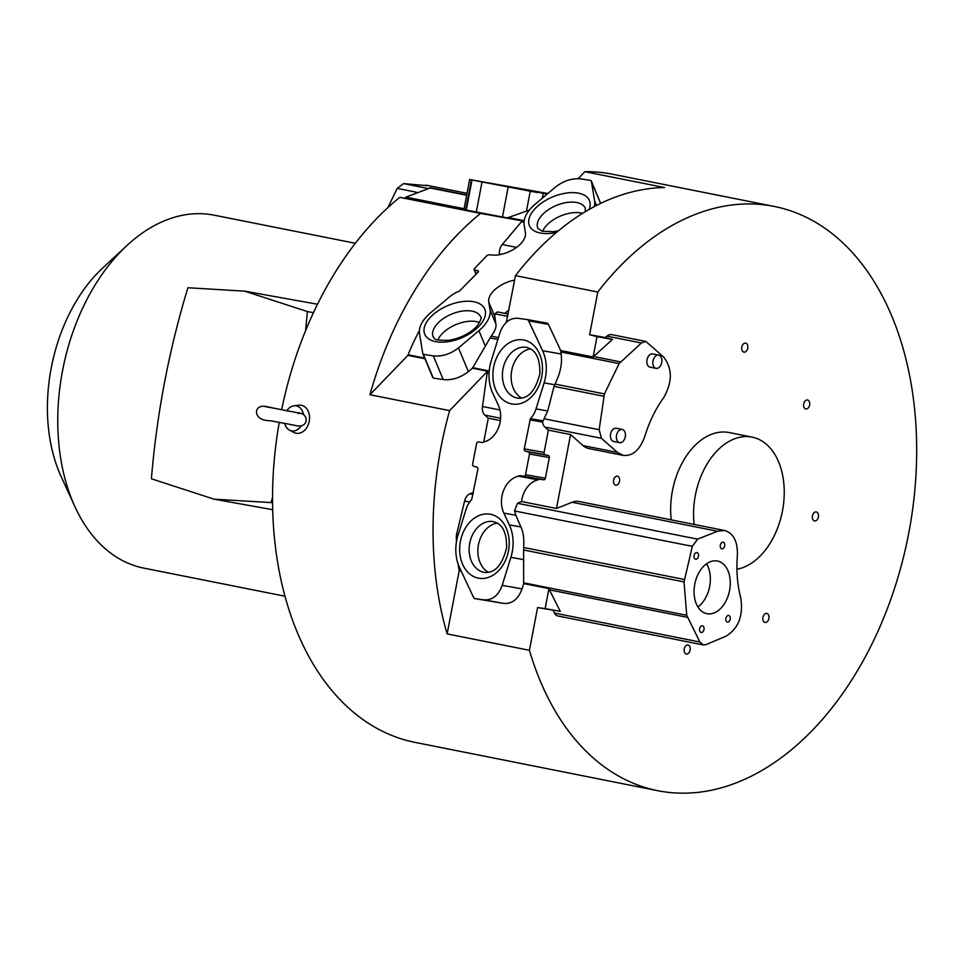 <?xml version="1.0" encoding="UTF-8"?>
<svg xmlns="http://www.w3.org/2000/svg" width="964" height="964" viewBox="0 0 964 964"><rect width="100%" height="100%" fill="white"/><g stroke="black" fill="none" stroke-linecap="round" stroke-linejoin="round"><path stroke-width="1.45" d="M547.239 194.029L469.637 179.509L464.19 209.345L399.771 197.331A297.876 195.812 101.3 0 0 281.693 409.495M279.235 422.413A297.876 195.812 101.3 0 0 415.062 742.376L657.834 790.709A297.876 195.812 -78.7 0 1 529.429 650.29L537.575 607.573L560.289 611.357L545.13 608.621L548.95 588.606A6.736 4.422 101.3 0 0 549.42 589.86L560.289 611.357M611.574 334.629A9.423 6.194 101.3 0 0 611.501 334.604A9.423 6.194 101.3 0 0 611.429 334.592A9.423 6.194 101.3 0 0 607.007 336.135L605.416 337.569L612.465 339.436L593.595 356.523A6.736 4.422 101.3 0 0 593.125 356.993L597.005 336.653L589.619 334.737L597.764 292.02A297.876 195.812 -78.7 0 1 771.803 205.971A297.876 195.812 -78.7 0 1 774.152 206.417A297.876 195.812 -78.7 0 1 908.389 535.008A297.876 195.812 -78.7 0 1 660.183 791.155A297.876 195.812 -78.7 0 1 657.834 790.709M458.225 564.289A175.496 115.367 101.3 0 0 459.033 569.953A6.736 4.422 101.3 0 0 459.189 570.736L447.139 633.902L529.429 650.29M447.139 633.902A297.876 195.812 -78.7 0 1 449.622 410.616L487.591 371.212L472.432 368.2L468.384 371.622C460.346 377.792 451.959 380.455 443.223 379.587L433.306 355.885L423.317 354.33L433.234 378.033L443.223 379.587M419.364 330.652A175.496 115.367 101.3 0 0 408.097 354.812A6.736 4.422 101.3 0 0 407.893 355.354L369.935 394.746L449.622 410.616M369.935 394.746A297.876 195.812 -78.7 0 1 480.554 213.418L522.355 220.925L507.269 217.924L529.381 210.068M399.771 197.331L480.554 213.418M774.152 206.417L612.188 174.171A297.876 195.812 101.3 0 0 609.838 173.725A297.876 195.812 101.3 0 0 584.883 171.688L578.159 178.677M286.971 410.507A12.737 9.592 100.2 0 1 293.96 405.796A12.737 9.592 100.2 0 1 303.359 414.171L303.949 414.749M301.117 425.919A12.737 9.592 100.2 0 1 291.538 430.896A12.737 9.592 100.2 0 1 289.574 430.197L293.863 432.438A14.219 10.712 -79.8 0 0 309.239 421.34A14.219 10.712 -79.8 0 0 298.756 405.193L293.96 405.796M579.46 501.581A26.751 17.593 101.3 0 0 579.256 501.545A26.751 17.593 101.3 0 0 579.039 501.497A26.751 17.593 101.3 0 0 572.086 502.28L556.481 508.474L570.58 434.559L583.039 445.597A26.751 17.593 101.3 0 0 588.871 448.561L623.491 455.454C632.95 456.08 640.048 449.742 644.808 436.415C649.218 421.931 655.46 409.11 663.509 397.939C672.535 382.238 672.583 368.597 663.654 357.042L645.88 341.449L611.501 334.604M484.157 441.849A23.69 17.858 -79.8 0 0 498.28 405.061L492.785 393.3A37.427 28.197 100.2 0 1 489.893 366.212A37.427 28.197 100.2 0 1 491.23 360.837L499.918 332.845C503.666 322.723 509.655 317.867 517.909 318.289L527.657 319.638L528.609 320.831L542.575 350.679A37.114 27.968 100.2 0 1 544.118 382.853L536.044 408.881A20.786 15.665 100.2 0 1 530.417 418.593L524.259 448.863A2.024 1.518 -79.8 0 0 525.308 451.128L528.537 451.971A1.82 1.374 100.2 0 1 529.477 454.008L525.537 474.686A1.82 1.374 100.2 0 1 523.91 476.216L520.126 475.686A3.76 2.832 -79.8 0 0 518.439 476.12L537.828 479.891A23.69 17.858 100.2 0 0 521.849 499.545A23.69 17.858 100.2 0 0 521.536 501.521L517.475 503.28L697.599 539.141L692.321 546.347L514.523 510.956L517.475 503.28M514.523 510.956L515.873 515.282L503.835 513.113L509.341 524.874A37.427 28.197 100.2 0 1 510.884 557.325L502.208 585.329C498.46 595.439 492.459 600.295 484.217 599.885L474.457 598.536L473.505 597.331L459.539 567.495A37.114 27.968 100.2 0 1 456.671 540.647A37.114 27.968 100.2 0 1 458.008 535.309L466.082 509.293A20.786 15.665 100.2 0 1 471.697 499.581L477.867 469.299A2.024 1.518 -79.8 0 0 476.806 467.034L473.589 466.202A1.82 1.374 100.2 0 1 472.637 464.154L476.578 443.488A1.82 1.374 100.2 0 1 478.204 441.958L481.988 442.476A3.76 2.832 -79.8 0 0 483.675 442.054L484.157 441.837M517.957 476.324A23.69 17.858 -79.8 0 0 502.003 495.966A23.69 17.858 -79.8 0 0 503.835 513.113M509.341 524.874L520.885 526.947C523.283 531.767 524.211 538.611 523.645 547.492L523.621 582.81L686.73 615.285L699.852 642L703.407 644.952L705.973 644.627L726.025 636.18C738.544 628.371 743.449 615.622 740.762 597.933C737.327 584.738 736.207 570.616 737.388 555.553C737.834 541.515 733.532 533.152 724.494 530.465L579.256 501.545M422.774 353.487L419.497 333.472A37.114 20.015 157.3 0 1 427.004 316.156A37.114 20.015 157.3 0 1 430.547 312.854L449.525 296.852A20.786 11.207 157.3 0 1 459.43 291.08L478.036 272.234A2.024 1.085 -22.7 0 0 478.397 271.161A2.024 1.085 -22.7 0 0 477.795 270.715L474.649 269.944A1.82 0.976 157.3 0 1 474.095 269.546A1.82 0.976 157.3 0 1 474.433 268.582L486.844 255.689A1.82 0.976 157.3 0 1 489.206 254.833L495.665 255.195A23.69 12.773 -22.7 0 0 525.428 232.782L524.139 224.889A37.427 20.184 157.3 0 1 531.718 207.429A37.427 20.184 157.3 0 1 535.285 204.103L555.71 186.883C563.747 180.714 572.134 178.051 580.87 178.906L590.86 180.473L591.402 181.304L594.619 200.946A38.548 20.786 157.3 0 1 594.318 206.585M469.637 179.509L547.841 193.523M507.715 316.361L494.942 313.818L497.52 311.914M494.942 313.818L494.797 316.481L488.736 302.021L490.037 309.914A37.427 20.184 157.3 0 1 478.891 330.7L458.466 347.92C450.429 354.089 442.042 356.752 433.306 355.885M514.631 280.102A23.69 12.773 -22.7 0 0 493.544 290.971A23.69 12.773 -22.7 0 0 488.736 302.021M542.551 231.36A25.775 13.906 157.3 0 1 546.925 225.01A25.775 13.906 157.3 0 1 582.569 213.345M437.885 339.955A25.775 13.906 157.3 0 1 442.271 333.616A25.775 13.906 157.3 0 1 479.59 322.518M537.828 479.891A1.976 1.482 -79.8 0 0 538.286 479.686A3.76 2.832 100.2 0 1 539.985 479.265L543.756 479.783A1.82 1.374 -79.8 0 0 545.383 478.252L549.335 457.587A1.82 1.374 -79.8 0 0 548.383 455.538L545.154 454.707A2.024 1.518 100.2 0 1 544.106 452.429L548.359 430.137L570.58 434.559M521.741 398.12A25.775 19.425 100.2 0 1 511.715 370.538A25.775 19.425 100.2 0 1 530.598 348.872M488.483 572.351A25.775 19.425 100.2 0 1 478.457 544.756A25.775 19.425 100.2 0 1 497.34 523.103M707.13 613.731A26.859 17.665 101.3 0 0 729.531 590.655A26.859 17.665 101.3 0 0 717.421 561.024A26.859 17.665 101.3 0 0 717.204 560.976A26.859 17.665 101.3 0 0 694.803 584.063A26.859 17.665 101.3 0 0 706.901 613.694A26.859 17.665 101.3 0 0 707.13 613.731M706.516 563.807A26.859 17.665 -78.7 0 1 697.912 606.922M721.879 548.853A3.374 2.217 101.3 0 0 724.687 545.961A3.374 2.217 101.3 0 0 723.169 542.238A3.374 2.217 101.3 0 0 723.145 542.238A3.374 2.217 101.3 0 0 720.325 545.13A3.374 2.217 101.3 0 0 721.843 548.853A3.374 2.217 101.3 0 0 721.879 548.853M695.622 559.241A3.374 2.217 101.3 0 0 698.43 556.349A3.374 2.217 101.3 0 0 696.912 552.625A3.374 2.217 101.3 0 0 696.888 552.625A3.374 2.217 101.3 0 0 694.068 555.517A3.374 2.217 101.3 0 0 695.598 559.241A3.374 2.217 101.3 0 0 695.622 559.241M727.446 622.093A3.374 2.217 101.3 0 0 730.254 619.189A3.374 2.217 101.3 0 0 728.736 615.478A3.374 2.217 101.3 0 0 728.712 615.466A3.374 2.217 101.3 0 0 725.892 618.37A3.374 2.217 101.3 0 0 727.41 622.081A3.374 2.217 101.3 0 0 727.446 622.093M701.19 632.48A3.374 2.217 101.3 0 0 703.997 629.576A3.374 2.217 101.3 0 0 702.479 625.865A3.374 2.217 101.3 0 0 702.455 625.853A3.374 2.217 101.3 0 0 699.635 628.757A3.374 2.217 101.3 0 0 701.165 632.468A3.374 2.217 101.3 0 0 701.19 632.48M652.749 353.945A6.736 4.434 101.2 0 0 652.688 353.933A6.736 4.434 101.2 0 0 652.64 353.933A6.736 4.434 101.2 0 0 647.025 359.729A6.736 4.434 101.2 0 0 650.061 367.163A6.736 4.434 101.2 0 0 650.122 367.163M656.086 368.356A6.736 4.434 -78.8 0 1 656.038 368.344A6.736 4.434 -78.8 0 1 653.002 360.91A6.736 4.434 -78.8 0 1 658.617 355.113A6.736 4.434 -78.8 0 1 658.665 355.126A6.736 4.434 -78.8 0 1 661.714 362.56A6.736 4.434 -78.8 0 1 656.086 368.356L650.061 367.163M616.309 428.257A6.736 4.434 101.2 0 0 616.261 428.245A6.736 4.434 101.2 0 0 616.201 428.233A6.736 4.434 101.2 0 0 610.586 434.029A6.736 4.434 101.2 0 0 613.634 441.464A6.736 4.434 101.2 0 0 613.682 441.476M619.659 442.669A6.736 4.434 -78.8 0 1 619.611 442.657A6.736 4.434 -78.8 0 1 616.562 435.222A6.736 4.434 -78.8 0 1 622.178 429.426A6.736 4.434 -78.8 0 1 622.238 429.438A6.736 4.434 -78.8 0 1 625.274 436.873A6.736 4.434 -78.8 0 1 619.659 442.669M285.043 596.234L143.829 568.121A179.943 118.283 -78.7 0 1 74.915 506.63A179.943 118.283 -78.7 0 1 62.54 370.706A179.943 118.283 -78.7 0 1 126.886 245.567A179.943 118.283 -78.7 0 1 212.683 214.9A179.943 118.283 -78.7 0 1 214.104 215.165L355.318 243.277M74.915 506.63L61.094 476.433A143.552 94.364 -78.7 0 1 51.225 367.995A143.552 94.364 -78.7 0 1 102.558 268.161L126.886 245.567M805.796 408.989A4.579 3.013 101.3 0 0 809.615 405.049A4.579 3.013 101.3 0 0 807.555 399.988A4.579 3.013 101.3 0 0 807.519 399.988A4.579 3.013 101.3 0 0 803.699 403.928A4.579 3.013 101.3 0 0 805.759 408.977A4.579 3.013 101.3 0 0 805.796 408.989M746.269 351.197A4.579 3.013 101.3 0 0 747.859 346.425A4.579 3.013 101.3 0 0 745.678 343.136A4.579 3.013 101.3 0 0 743.292 344.076A4.579 3.013 101.3 0 0 741.714 348.835A4.579 3.013 101.3 0 0 743.895 352.125A4.579 3.013 101.3 0 0 746.269 351.197M619.274 477.879A4.579 3.013 101.3 0 0 617.466 476.192A4.579 3.013 101.3 0 0 614.164 478.445A4.579 3.013 101.3 0 0 613.863 483.482A4.579 3.013 101.3 0 0 615.671 485.169A4.579 3.013 101.3 0 0 618.972 482.916A4.579 3.013 101.3 0 0 619.274 477.879M685.717 645.928A4.579 3.013 101.3 0 0 684.127 650.688A4.579 3.013 101.3 0 0 686.308 653.99A4.579 3.013 101.3 0 0 688.694 653.05A4.579 3.013 101.3 0 0 690.272 648.29A4.579 3.013 101.3 0 0 688.091 645A4.579 3.013 101.3 0 0 685.717 645.928M762.97 617.394A4.579 3.013 101.3 0 0 765.042 622.419A4.579 3.013 101.3 0 0 768.898 618.466A4.579 3.013 101.3 0 0 766.838 613.429A4.579 3.013 101.3 0 0 762.97 617.394M812.712 519.247A4.579 3.013 101.3 0 0 814.52 520.934A4.579 3.013 101.3 0 0 817.821 518.68A4.579 3.013 101.3 0 0 818.123 513.631A4.579 3.013 101.3 0 0 816.315 511.944A4.579 3.013 101.3 0 0 813.014 514.198A4.579 3.013 101.3 0 0 812.712 519.247M694.152 524.416A67.299 44.248 -78.7 0 1 751.51 437.017A67.299 44.248 -78.7 0 1 752.053 437.114L729.133 432.547A67.299 44.248 101.3 0 0 728.603 432.45A67.299 44.248 101.3 0 0 671.245 519.861M752.053 437.114A67.299 44.248 -78.7 0 1 783.599 503.437A67.299 44.248 -78.7 0 1 736.954 569.206M305.6 330.628L307.383 311.565L244.663 291.152L187.908 287.742C169.001 349.872 156.831 413.556 151.396 478.795L214.032 499.159L270.992 502.569L272.571 497.304M307.383 311.565L313.457 312.661M270.992 502.569L272.595 502.859M553.071 610.357L554.433 613.044A9.423 6.194 101.3 0 0 557.903 615.984L703.407 644.952M548.95 588.606L523.705 583.582L523.621 582.81M686.73 615.285L684.042 581.931L692.321 546.347M520.885 526.947L515.873 515.282M554.927 384.046L604.428 393.902L599.138 429.715L601.464 438.319L544.877 427.052A9.423 6.194 101.3 0 1 542.539 422.124L547.721 410.977L554.047 386.359L557.011 379.611C560.855 370.634 562.229 362.103 561.144 354.017L560.783 351.981L619.129 363.597L641.385 342.979L607.007 336.135M604.428 393.902L619.129 363.597M473.457 492.387L469.89 493.797A9.423 6.194 101.3 0 0 464.612 501.015L456.623 534.152A6.736 4.422 101.3 0 0 456.346 536.599A175.496 115.367 101.3 0 0 456.454 541.889M527.657 319.638L547.516 323.205L548.456 324.41L528.609 320.831M432.691 377.189L433.234 378.033L432.691 377.189M471.938 180.328L466.263 210.068L507.269 217.924M464.19 209.345L466.263 210.068M430.679 187.787L405.904 197.15L404.362 198.439M416.267 192.185L397.216 188.39L403.518 183.606L427.389 188.366M427.546 185.691L403.518 183.606M590.86 180.473L600.644 203.392M584.883 171.688L664.582 187.558A297.876 195.812 101.3 0 0 515.487 275.632L506.317 322.362M504.799 313.36A23.69 12.773 157.3 0 1 508.896 310.179M426.016 185.136L467.01 193.294L426.329 185.172M397.216 188.39L387.902 207.585M522.355 220.925A6.736 4.422 101.3 0 0 521.512 221.756L502.232 244.531A9.423 6.194 101.3 0 0 499.388 253.966L499.448 254.713M472.432 368.2L491.17 336.135C495.074 330.929 496.629 326.82 495.833 323.784L494.797 316.481M487.591 371.212A6.736 4.422 101.3 0 0 487.157 373.044L482.482 406.495A9.423 6.194 101.3 0 0 484.808 415.086L488.29 418.183L500.376 420.581M488.29 418.183L483.747 442.006M474.457 598.536L504.064 603.452C512.318 603.874 518.307 599.018 522.054 588.896L523.705 583.582M697.599 539.141L717.541 531.248L724.494 530.465M521.536 501.521L556.481 508.474M544.877 427.052L548.359 430.137M623.491 455.454L617.442 452.441L601.464 438.319M645.808 341.437L641.385 342.979M597.005 336.653L612.465 339.436M589.619 334.737L605.416 337.569M560.783 351.981L560.687 350.534L593.125 356.993M560.687 350.534L548.456 324.41M597.764 292.02L515.487 275.632M289.574 430.197A12.737 9.592 100.2 0 1 284.693 423.449M290.212 411.459L268.474 407.037C258.665 404.326 256.894 409.302 256.46 411.375C256.617 417.496 261.425 420.641 270.872 420.798L294.092 425.184C303.913 427.896 305.672 422.931 306.106 420.846C306.444 416.484 304.082 413.833 299.033 412.905L296.526 412.616M424.931 358.741L407.893 355.354M461.25 571.146L459.189 570.736M545.13 608.621L537.575 607.573M532.538 191.691L480.277 181.377L532.538 191.691M589.137 209.441A32.523 17.533 -22.7 0 0 571.748 192.631A32.523 17.533 -22.7 0 0 533.478 210.453A32.523 17.533 -22.7 0 0 556.505 232.384M585.232 211.719L585.377 208.381A25.775 13.906 -22.7 0 0 567.061 202.464A25.775 13.906 -22.7 0 0 542.551 214.538A25.775 13.906 -22.7 0 0 541.045 216.237A25.775 13.906 -22.7 0 0 537.816 228.287L542.142 231.24L553.89 231.661L558.469 230.733M480.687 324.338A32.523 17.533 -22.7 0 0 471.276 301.395A32.523 17.533 -22.7 0 0 428.811 319.06A32.523 17.533 -22.7 0 0 438.222 342.003A32.523 17.533 -22.7 0 0 480.687 324.338M437.885 323.145A25.775 13.906 -22.7 0 0 436.379 324.844A25.775 13.906 -22.7 0 0 433.161 336.882C435.583 337.292 429.486 340.858 449.236 340.256C461.37 337.99 470.842 333.014 477.65 325.326C480.964 319.819 481.988 317.048 480.723 316.987A25.775 13.906 -22.7 0 0 462.395 311.071A25.775 13.906 -22.7 0 0 437.885 323.145M545.154 454.707L525.308 451.128M542.202 373.622A32.523 24.498 -79.8 0 0 521.416 339.714A32.523 24.498 -79.8 0 0 493.17 370.321A32.523 24.498 -79.8 0 0 513.969 404.229A32.523 24.498 -79.8 0 0 542.202 373.622M502.991 368.959A25.775 19.425 -79.8 0 0 502.618 371.453A25.775 19.425 -79.8 0 0 517.487 398.132C527.959 399.277 535.418 391.107 539.864 373.634C540.117 358.307 535.695 349.558 526.609 347.389A25.775 19.425 -79.8 0 0 502.991 368.959M508.944 547.853A32.523 24.498 -79.8 0 0 488.158 513.945A32.523 24.498 -79.8 0 0 459.924 544.552A32.523 24.498 -79.8 0 0 480.711 578.448A32.523 24.498 -79.8 0 0 508.944 547.853M469.745 543.19A25.775 19.425 -79.8 0 0 469.36 545.672A25.775 19.425 -79.8 0 0 484.229 572.351C494.701 573.496 502.16 565.338 506.606 547.865C506.859 532.538 502.437 523.777 493.351 521.608A25.775 19.425 -79.8 0 0 469.745 543.19M554.433 613.044L699.852 642M687.368 617.334L549.42 589.86M523.645 547.492L684.32 579.485M538.286 479.686L518.439 476.12M520.126 475.686L539.985 479.265M543.756 479.783L523.91 476.216M525.537 474.686L545.383 478.252M549.335 457.587L529.477 454.008M528.537 451.971L548.383 455.538M524.259 448.863L544.106 452.429M542.539 422.124L529.802 419.81M542.792 420.822L530.417 418.593M544.202 418.786L599.138 429.715M536.044 408.881L547.721 410.977M603.813 396.264L554.047 386.359M554.601 384.744L544.118 382.853M542.575 350.679L561.144 354.017M469.89 493.797L473.071 494.436M458.466 347.92L468.384 371.622M478.289 271.896L477.795 270.715M474.649 269.944L476.337 273.993M465.781 209.959L471.444 180.22M476.288 212.056L481.964 182.317M508.124 187.305L502.461 217.045M466.636 195.258L429.39 187.835M594.619 200.946L596.511 205.453M464.238 208.766L405.904 197.15M469.685 179.545L464.299 207.73M526.489 210.875L530.224 191.342M524.175 220.696L508.052 217.49M524.006 222.25L521.512 221.756M502.232 244.531L516.547 247.374M501.256 254.339L499.388 253.966M408.097 354.812L424.666 358.114M490.037 309.914L495.833 323.784M491.17 336.135L498.448 337.581M490.061 337.894L497.87 339.449M485.35 346.148L478.891 330.7M472.685 367.682L489.218 370.971M489.061 373.417L487.157 373.044M482.482 406.495L499.967 409.977M500.617 418.243L484.808 415.086M469.661 502.015L464.612 501.015M456.623 534.152L458.262 534.478M456.346 536.599L457.563 536.84M459.033 569.953L460.864 570.314M504.064 603.452L484.217 599.885M502.208 585.329L522.054 588.896M523.753 559.638L510.884 557.325M523.621 549.986L684.042 581.931M717.541 531.248L572.086 502.28M583.039 445.597L617.442 452.441M593.595 356.523L620.491 361.874M298.177 413.46L300.419 413.279L264.534 406.434M497.472 311.902L508.161 314.035M537.466 192.523L475.324 180.678M613.634 441.464L619.611 442.657M244.663 291.152L317.493 304.25M214.032 499.159L272.728 509.715M616.261 428.245L622.238 429.438M652.688 353.933L658.665 355.126M422.847 353.764L432.764 377.466M476.071 274.27L474.095 269.546M466.697 194.957L430.739 187.799M591.33 181.039L600.668 203.38M542.322 198.162L543.202 193.559"/></g></svg>
